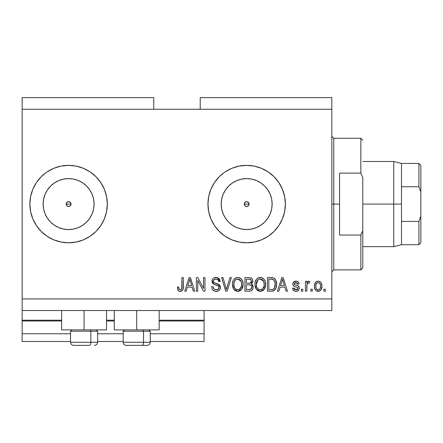 <?xml version="1.0" encoding="UTF-8"?>
<svg xmlns="http://www.w3.org/2000/svg" width="443" height="443" viewBox="0 0 443 443"><rect width="100%" height="100%" fill="white"/><g stroke="black" fill="none" stroke-linecap="round" stroke-linejoin="round"><path stroke-width="0.66" d="M247.587 206.316L246.662 206.499L248.373 205.79L246.662 206.499L244.951 205.79L244.425 205.009L244.425 203.154L244.425 205.009L245.738 206.316L246.662 206.499A2.42 2.42 0 0 1 244.243 204.079A2.42 2.42 0 0 1 246.662 201.659L244.951 202.368L244.425 203.154L244.951 202.368L246.662 201.659L248.373 202.373L249.082 204.079L248.329 205.829M69.529 206.316L68.599 206.499L70.31 205.79L68.599 206.499L66.887 205.79L66.179 204.079L66.367 203.154L66.367 205.009L67.674 206.316L68.599 206.499A2.42 2.42 0 0 1 66.179 204.079A2.42 2.42 0 0 1 68.599 201.659L66.893 202.368L66.367 203.154L66.893 202.368L68.599 201.659L70.31 202.373L71.018 204.079L70.271 205.829M63.631 229.064L68.599 229.552A25.472 25.472 0 0 1 43.132 204.079A25.472 25.472 0 0 1 68.599 178.612L73.571 179.099L78.35 180.55L82.752 182.904L86.612 186.071L89.779 189.931L92.133 194.333L93.584 199.112L94.071 204.079L93.584 209.052L92.133 213.831L89.779 218.233L86.612 222.093L82.752 225.26L78.35 227.613L73.571 229.064L68.599 229.552L63.631 229.064L58.853 227.613L54.45 225.26L50.591 222.093L47.423 218.233L45.07 213.831L43.619 209.052L43.132 204.079L43.619 199.112L45.07 194.333L47.423 189.931L50.591 186.071L54.45 182.904L58.853 180.55L63.631 179.099L68.599 178.612A25.472 25.472 0 0 1 94.071 204.079A25.472 25.472 0 0 1 68.599 229.552L73.571 229.064M241.69 229.064L246.662 229.552A25.472 25.472 0 0 1 221.19 204.079A25.472 25.472 0 0 1 246.662 178.612L251.63 179.099L256.408 180.55L260.811 182.904L264.67 186.071L267.838 189.931L270.191 194.333L271.642 199.112L272.129 204.079L271.642 209.052L270.191 213.831L267.838 218.233L264.67 222.093L260.811 225.26L256.408 227.613L251.63 229.064L246.662 229.552L241.69 229.064L236.911 227.613L232.509 225.26L228.649 222.093L225.481 218.233L223.128 213.831L221.677 209.052L221.19 204.079L221.677 199.112L223.128 194.333L225.481 189.931L228.649 186.071L232.509 182.904L236.911 180.55L241.69 179.099L246.662 178.612A25.472 25.472 0 0 1 272.129 204.079A25.472 25.472 0 0 1 246.662 229.552L251.63 229.064M268.153 171.89A38.707 38.707 0 0 0 225.166 171.89L231.85 168.318L239.109 166.114L246.662 165.372L254.21 166.114L261.475 168.318L268.165 171.895L274.034 176.707L278.846 182.577L282.424 189.266L284.627 196.531L285.37 204.079L284.627 211.632L282.424 218.892L278.846 225.587L274.034 231.451L268.165 236.269L261.475 239.846L254.21 242.044L246.662 242.792A38.707 38.707 0 0 1 207.95 204.079A38.707 38.707 0 0 1 246.662 165.372A38.707 38.707 0 0 1 285.37 204.079A38.707 38.707 0 0 1 246.662 242.792L239.109 242.044L231.85 239.846L225.155 236.269L219.291 231.451L214.473 225.587L210.901 218.892L208.697 211.632A38.707 38.707 0 0 0 225.144 236.257M225.144 171.901A38.707 38.707 0 0 0 208.697 196.515L210.901 189.266L214.473 182.577L219.291 176.707L224.114 172.62M208.692 196.542A38.707 38.707 0 0 0 208.692 211.616M225.166 236.274A38.707 38.707 0 0 0 268.153 236.274M90.095 171.89A38.707 38.707 0 0 0 47.108 171.89L53.786 168.318L61.051 166.114L68.599 165.372L76.152 166.114L83.411 168.318L90.106 171.895L95.97 176.707L100.788 182.577L104.365 189.266L106.564 196.531L107.311 204.079L106.564 211.632L104.365 218.892L100.788 225.587L95.97 231.451L90.106 236.269L83.411 239.846L76.152 242.044L68.599 242.792A38.707 38.707 0 0 1 29.891 204.079A38.707 38.707 0 0 1 68.599 165.372A38.707 38.707 0 0 1 107.311 204.079A38.707 38.707 0 0 1 68.599 242.792L61.051 242.044L53.786 239.846L47.096 236.269L41.227 231.451L36.415 225.587L32.837 218.892L30.633 211.632L29.891 204.079A38.707 38.707 0 0 0 30.633 211.616M47.085 171.901A38.707 38.707 0 0 0 30.639 196.515M30.633 196.542A38.707 38.707 0 0 0 29.891 204.079L30.633 196.531L32.837 189.266L36.415 182.577L41.227 176.707L46.05 172.62M30.639 211.649A38.707 38.707 0 0 0 47.085 236.257M47.108 236.274A38.707 38.707 0 0 0 90.095 236.274M61.632 310.532L61.632 329.885L84.081 329.885L84.081 310.532L84.081 329.885L106.536 329.885L106.536 310.532M114.277 310.532L114.277 329.885L136.726 329.885L136.726 310.532L136.726 329.885L159.181 329.885L159.181 310.532M247.587 201.847L248.894 203.154L248.894 205.009L248.894 203.154L248.373 202.373L246.662 201.659A2.42 2.42 0 0 1 249.082 204.079A2.42 2.42 0 0 1 246.662 206.499L245.732 206.316L244.425 205.009M22.15 97.632L153.76 97.632L22.15 97.632L22.15 109.244L153.76 109.244L153.76 97.632L153.76 109.244L22.15 109.244L22.15 298.92L331.818 298.92L331.818 109.244L153.76 109.244L331.818 109.244L331.818 97.632L200.208 97.632L331.818 97.632L331.818 298.92L22.15 298.92L22.15 320.206L61.632 320.206L22.15 320.206L22.15 310.532L331.818 310.532L22.15 310.532L22.15 97.632M208.697 211.632L207.95 204.079L208.697 196.531M197.75 291.178L197.75 280.391L197.75 291.178L196.338 291.178L196.338 277.628L197.838 277.628L203.553 288.426L203.553 277.628L204.959 277.628L204.959 291.178L203.453 291.178L197.75 280.391L203.453 291.178L204.959 291.178L204.959 277.628L203.553 277.628L203.553 288.426L197.838 277.628L196.338 277.628L196.338 291.178L197.75 291.178L196.338 291.178L196.338 277.628L197.838 277.628M220.442 287.407L219.739 289.716L217.79 291.129L215.276 291.284L212.884 290.093L211.948 288.559L211.649 286.776L213.055 286.599L213.77 288.664L215.669 289.716L217.928 289.401L219.025 287.701L218.349 285.912L213.653 284.135L212.258 282.556L212.269 279.671L213.127 278.431L214.429 277.667L217.535 277.7L219.346 279.035L220.093 281.499L218.687 281.676L217.934 279.727L215.979 279.035L213.842 279.871L213.426 281.565L214.329 282.911L219.23 284.694L220.16 285.907L220.442 287.407L218.355 284.173L213.847 282.573L213.404 281.194C213.592 279.732 214.445 279.007 215.979 279.035C217.657 279.101 218.56 279.982 218.687 281.676L220.093 281.499C219.894 278.924 218.504 277.578 215.929 277.451C213.515 277.545 212.203 278.78 211.998 281.161C212.23 283.287 213.448 284.528 215.652 284.888C217.485 285.021 218.615 285.873 219.036 287.446C218.842 289.008 217.928 289.783 216.3 289.766C214.318 289.644 213.233 288.587 213.055 286.599L211.649 286.776C211.815 289.65 213.327 291.173 216.178 291.35C218.77 291.278 220.193 289.96 220.442 287.407M226.932 287.457L229.945 277.628L231.407 277.628L227.143 291.178L225.686 291.178L221.633 277.628L223.084 277.628L226.34 289.595L229.945 277.628L231.407 277.628L229.945 277.628L226.34 289.595L223.084 277.628L221.633 277.628L225.686 291.178L227.143 291.178L225.686 291.178L221.633 277.628L223.084 277.628L226.035 288.371M233.782 289.229L237.775 291.35L235.504 290.807L234.142 289.689L233.156 288.166L232.481 285.807L232.464 283.332L233.018 280.895L233.965 279.284L235.383 278.066L237.786 277.451L240.139 278.06L241.911 279.727L242.997 282.579L243.074 285.702L242.116 288.747L240.028 290.824L237.775 291.35L241.762 289.279L243.141 284.417C243.24 280.474 241.457 278.154 237.786 277.451C234.037 278.176 232.248 280.552 232.409 284.578L233.777 289.224M260.296 291.35L258.025 290.807L257.073 290.115L255.251 287.014L254.93 284.578L255.174 282.091L256.486 279.284L258.468 277.794L261.52 277.6L263.773 278.907L265.252 281.471L265.645 285.059L264.936 288.177L263.048 290.514L260.296 291.35L264.283 289.279L265.662 284.417C265.761 280.474 263.978 278.154 260.307 277.451C256.558 278.176 254.769 280.552 254.93 284.578L256.303 289.229L260.296 291.35M312.287 289.24L312.287 291.178L310.881 291.178L310.881 289.24L312.287 289.24L310.881 289.24L310.881 291.178L312.287 291.178L310.881 291.178L310.881 289.24L312.287 289.24L312.287 291.178L312.287 289.24M321.967 286.145L321.197 289.644L319.082 291.245L316.474 290.913L314.812 288.88L314.408 286.693L314.707 283.897L315.759 282.119L317.299 281.25L319.054 281.25L320.571 282.102L321.54 283.559L321.967 286.145C322.083 283.315 320.821 281.648 318.185 281.144C315.51 281.659 314.248 283.359 314.403 286.25C314.253 289.129 315.516 290.829 318.185 291.35C320.887 290.818 322.15 289.085 321.967 286.145M180.257 291.35L179.077 291.14L178.141 290.398L177.338 287.13L178.745 286.953L179 288.736L179.67 289.611L180.783 289.7L181.519 289.163L181.907 287.391L181.912 277.628L183.319 277.628L183.109 288.991L182.366 290.508L180.257 291.35C182.571 290.896 183.59 289.384 183.319 286.826L183.319 277.628L181.912 277.628L181.73 288.747L180.323 289.766C179.094 289.357 178.568 288.421 178.745 286.953L177.338 287.13L178.141 290.398L179.958 291.339M278.918 291.178L280.098 287.13L278.918 291.178L277.451 291.178L281.781 277.628L283.149 277.628L287.479 291.178L286.017 291.178L284.832 287.13L280.098 287.13L284.832 287.13L286.017 291.178L287.479 291.178L283.149 277.628L281.781 277.628L277.451 291.178L278.918 291.178L277.451 291.178L281.781 277.628L283.149 277.628L287.479 291.178L286.017 291.178M299.269 288.171L298.754 290.021L297.22 291.167L295.298 291.311L293.593 290.497L292.585 288.183L293.991 288.011L294.595 289.429L296.035 289.943L297.303 289.584L297.862 288.415L297.469 287.468L294.357 286.328L293.045 285.165L292.812 283.365L293.67 281.853L296.179 281.155L297.613 281.532L298.521 282.285L299.091 283.963L297.685 284.14L297.159 282.955L295.93 282.556L294.767 282.784L294.174 283.88L294.761 284.655L298.405 286.028L299.269 288.171C299.114 286.388 298.084 285.381 296.19 285.142L294.612 284.578L294.169 283.758L295.93 282.556L297.685 284.14L299.091 283.963C298.831 282.119 297.762 281.178 295.88 281.144C293.986 281.172 292.945 282.108 292.757 283.957C293.105 285.729 294.257 286.737 296.212 286.975L297.541 287.524L297.862 288.415L296.035 289.943L293.991 288.011L292.585 288.183C292.84 290.193 293.958 291.25 295.941 291.35C298.006 291.278 299.114 290.215 299.269 288.171L299.269 288.177M302.79 289.24L302.79 291.178L301.378 291.178L301.378 289.24L302.79 289.24L301.378 289.24L301.378 291.178L302.79 291.178L301.378 291.178L301.378 289.24L302.79 289.24L302.79 291.178L302.79 289.24M306.971 284.55L306.833 291.178L305.426 291.178L305.426 281.322L306.833 281.322L306.833 282.894L308.178 281.189L309.829 281.676L309.297 283.083L308.162 282.922L307.298 283.548L306.833 286.067L307.088 284.057L308.345 282.905L309.297 283.083L309.829 281.676L308.5 281.144L306.833 282.894L306.833 281.322L305.426 281.322L305.426 291.178L306.833 291.178L305.426 291.178L305.426 281.322L306.833 281.322M325.312 289.24L325.312 291.178L323.899 291.178L323.899 289.24L325.312 289.24L323.899 289.24L323.899 291.178L325.312 291.178L323.899 291.178L323.899 289.24L325.312 289.24L325.312 291.178L325.312 289.24M272.024 291.151L271.415 291.178C275.097 290.619 276.814 288.338 276.57 284.328L276.017 287.928L274.25 290.458L272.024 291.151L267.422 291.178L267.422 277.628L272.329 277.672L274.25 278.304L275.945 280.574L276.57 284.328C276.792 281.443 275.734 279.295 273.397 277.877L267.422 277.628L267.422 291.178L271.415 291.178L267.422 291.178L267.422 277.628M253.147 286.687L252.92 288.803L251.447 290.697L249.481 291.167L244.901 291.178L244.901 277.628L249.813 277.661L251.757 278.464L252.549 279.638L252.798 281.455L252.444 282.656L251.308 283.874L252.754 285.237L253.169 287.197L251.308 283.874L252.82 281.034C252.615 278.774 251.38 277.639 249.104 277.628L244.901 277.628L244.901 291.178L249.071 291.178L244.901 291.178L244.901 277.628L249.104 277.628M186.193 291.178L187.372 287.13L186.193 291.178L184.725 291.178L189.056 277.628L190.424 277.628L194.754 291.178L193.292 291.178L192.107 287.13L187.372 287.13L192.107 287.13L193.292 291.178L194.754 291.178L190.424 277.628L189.056 277.628L184.725 291.178L186.193 291.178L184.725 291.178L189.056 277.628L190.424 277.628L194.754 291.178L193.292 291.178M106.536 320.206L114.277 320.206L106.536 320.206M204.079 320.206L159.181 320.206L204.079 320.206L204.079 310.532L204.079 320.981L159.181 320.981L204.079 320.981L204.079 333.756L150.277 333.756L204.079 333.756L204.079 320.267M331.818 310.532L331.818 298.92L331.818 310.532M200.208 97.632L200.208 109.244L200.208 97.632M22.15 320.267L22.15 341.498L70.537 341.498L22.15 341.498L22.15 333.756L70.537 333.756L22.15 333.756L22.15 320.206M204.079 341.498L150.277 341.498L204.079 341.498L204.079 333.756L204.079 341.498M123.182 341.498L97.632 341.498L123.182 341.498M123.182 333.756L97.632 333.756L123.182 333.756M114.277 320.981L106.536 320.981L114.277 320.981M61.632 320.981L22.15 320.981L61.632 320.981M114.277 329.885L159.181 329.885M61.632 329.885L106.536 329.885M177.909 290.027L177.732 289.65M177.588 289.235L177.493 288.842M177.338 287.13L178.745 286.953L178.767 287.402M178.811 287.85L179 288.742M180.212 289.766L180.6 289.744M181.193 289.489L181.514 289.174M181.536 289.141L181.912 286.931M181.912 277.628L183.319 277.628L183.297 287.601M183.103 289.002L182.926 289.584M182.798 289.877L182.588 290.231M182.361 290.514L181.768 290.985M181.752 290.996L181.364 291.173M181.037 291.272L180.661 291.333M179.659 291.306L178.518 290.802M182.804 289.872L183.225 288.376M282.03 280.973L282.468 279.04L284.367 285.547L280.563 285.547L281.837 281.604L280.563 285.547L284.367 285.547L282.468 279.04L282.03 280.973M283.099 281.366L282.955 280.879M293.022 289.694L293.266 290.11M293.255 290.087L293.061 289.766M292.906 289.434L292.707 288.819M292.585 288.183L293.991 288.011L294.174 288.775M294.207 288.853L294.589 289.429M296.035 289.943L296.705 289.866M297.851 288.581L297.469 287.468M297.469 287.463L296.555 287.086M295.636 286.798L295.176 286.649M295.021 286.593L293.676 285.929M293.399 285.674L293.094 285.259M293.039 285.165L292.829 284.589M292.757 283.957L292.773 283.658M293.277 282.274L293.665 281.853M294.052 281.582L294.711 281.299M297.054 281.305L298.516 282.274M298.809 282.817L298.986 283.365M299.091 283.963L297.685 284.14L297.63 283.813M297.624 283.808L297.535 283.509M295.631 282.568L297.153 282.95M295.93 282.556L295.337 282.601M295.016 282.678L294.329 283.188M294.18 283.609L294.196 284.007M294.174 283.88L294.401 284.4M294.916 284.722L295.47 284.915M295.708 284.993L294.772 284.661M296.76 285.314L298.15 285.857M298.798 286.449L299.008 286.815M299.08 286.998L299.186 287.352M299.053 289.445L299.152 289.135M298.333 290.514L297.917 290.841M297.807 290.907L297.236 291.162M297.209 291.167L296.583 291.311M293.244 290.076L293.593 290.497M299.219 288.819L299.258 288.498M299.258 287.872L299.23 287.579M309.829 281.676L309.297 283.083L307.985 282.966M309.297 283.083L308.345 282.905M306.833 291.178L306.849 285.558M307.165 283.808L308.151 282.922M308.178 281.189L307.885 281.316M317.963 291.344L317.31 291.25M316.856 291.095L316.474 290.907M314.558 288.005L314.441 287.142M314.436 285.358L314.408 285.801M314.707 283.885L316.468 281.582M318.644 281.172L319.043 281.244M319.065 281.255L320.239 281.814M320.571 282.102L320.882 282.429M321.546 283.559L321.79 284.389M321.956 285.702L321.928 285.27M321.718 288.387L321.579 288.825M321.574 288.836L321.435 289.185M321.203 289.639L320.726 290.259M319.409 291.145L318.633 291.328M316.097 281.826L315.759 282.119M314.918 283.337L314.563 284.472M317.083 282.889L316.252 283.869L315.809 286.244C315.643 284.29 316.424 283.06 318.146 282.556C319.918 283.027 320.726 284.256 320.56 286.244L320.272 284.234M320.466 287.49L320.56 286.244C320.726 288.199 319.946 289.429 318.218 289.943L319.181 289.672M316.579 289.129L315.898 287.474L316.546 289.091M316.607 289.163L318.218 289.943C316.446 289.467 315.643 288.232 315.809 286.244L315.97 287.823M318.766 282.651L317.459 282.684M316.579 283.359L316.374 283.653M320.328 284.417L319.813 283.398M320.101 283.847L318.755 282.645M319.669 283.232L319.043 282.756M318.816 289.844L320.117 288.62L320.555 286.549M319.868 289.024L320.112 288.626M320.206 288.426L320.333 288.05M271.243 277.628L272.329 277.672M272.478 277.689L272.871 277.744M273.829 278.06L274.965 278.935M275.175 279.19L275.518 279.699M275.884 280.419L276.438 282.418M276.443 282.435L276.543 283.343M276.543 283.37L276.565 283.852M276.57 284.34L276.521 285.547M276.526 285.519L276.487 285.868M276.343 286.759L276.205 287.335L276.349 286.754M276.166 287.474L276.022 287.911M275.181 289.539L274.776 290.015M274.217 290.475L273.248 290.929M273.22 290.94L272.639 291.073M272.545 291.09L272.046 291.151M274.992 282.302L273.708 279.849L271.21 279.212L273.126 279.483C274.677 280.657 275.358 282.263 275.164 284.306L275.092 282.927L274.627 287.618L275.064 285.885M274.106 288.548L274.627 287.618C273.99 289.052 272.86 289.711 271.249 289.595L273.032 289.334M268.829 289.595L268.829 279.212L271.21 279.212L268.829 279.212L268.829 289.595L271.249 289.595L268.829 289.595M274.416 280.729L274.173 280.358M274.976 286.405L275.158 283.963M272.063 289.55L272.473 289.484M272.561 289.467L273.984 288.686M255.445 287.612L255.251 287.02M254.991 283.298L255.174 282.113M255.495 281L256.109 279.782M256.143 279.732L256.469 279.3M258.468 277.794L257.245 278.525M259.066 277.6L259.664 277.49M261.52 277.6L262.112 277.794M263.258 278.453L263.762 278.902M264.449 279.76L265.241 281.427M265.518 282.584L265.601 283.193M265.274 287.28L264.809 288.437M264.283 289.279L263.912 289.739M263.557 290.104L260.971 291.311M260.883 291.322L261.459 291.228M259.609 291.311L258.036 290.813M258.009 290.796L257.09 290.126M255.677 288.166L255.965 288.709M263.048 290.514L263.502 290.148M265.174 287.573L265.363 286.964M265.396 281.981L265.174 281.239M263.408 278.575L262.66 278.06M260.584 279.051L261.37 279.195L259.36 279.151L257.715 280.109L259.36 279.151M263.424 280.834L261.37 279.195L262.749 280.004M257.771 280.059L256.336 284.6C256.12 281.477 257.449 279.622 260.318 279.035L263.668 281.311L264.255 284.373C264.41 287.402 263.087 289.201 260.285 289.766L262.084 289.296L264.083 286.244L263.762 287.313M262.084 289.296L263.413 287.989L264.094 286.195M259.382 289.656L258.164 289.063L260.285 289.766C257.566 289.24 256.248 287.518 256.336 284.6L256.802 287.274L256.336 284.6L256.934 281.239M256.613 282.147L256.779 281.621L256.613 282.147M264.017 282.341L263.114 280.391M264.083 286.244L264.183 283.199L263.552 281.072M264.166 283.099L264.039 282.429M261.215 289.656L261.652 289.506M256.796 287.258L257.765 288.709M257.809 288.753L257.233 288.077M249.475 277.634L250.489 277.778M250.832 277.883L251.153 278.032M251.231 278.071L251.735 278.442M251.845 278.553L252.205 279.007M252.222 279.035L252.543 279.616M252.554 279.655L252.754 280.314M252.737 281.826L252.449 282.64M251.652 283.631L251.308 283.874M251.757 284.107L252.156 284.428M252.554 284.899L252.748 285.231M249.481 291.167L249.071 291.178C251.69 291.156 253.058 289.827 253.169 287.197L253.158 287.607M253.114 288.022L252.842 289.019M252.576 289.556L252.095 290.198M252.073 290.22L251.469 290.686M252.92 288.803L253.114 288.011M251.469 288.548L251.751 286.942L251.319 285.696L250.489 285.048L248.905 284.843C250.66 284.727 251.613 285.514 251.762 287.208C251.613 285.514 250.66 284.727 248.905 284.843L246.308 284.843L248.905 284.843M251.702 287.889L251.762 287.208L250.467 289.423L251.474 288.537M249.869 279.284L246.308 279.212L246.308 283.26L249.841 283.204L251.131 282.424L251.414 281.255L250.179 283.127L246.308 283.26L246.308 279.212L248.612 279.212C250.295 278.996 251.225 279.677 251.414 281.255L250.965 279.843L249.226 279.223M250.179 283.127L250.516 282.988M250.721 282.861L251.308 282.03M246.308 289.595L246.308 284.843L246.308 289.595L250.467 289.423L246.308 289.595M249.974 289.539L250.467 289.423M248.794 283.26L249.492 283.238M251.353 281.859L251.231 280.269M250.965 279.843L250.588 279.511M249.116 279.217L248.612 279.212M232.47 283.298L232.653 282.113M233.627 279.727L233.948 279.3M235.383 278.071L235.947 277.794M236.551 277.6L237.143 277.49M238.999 277.6L239.591 277.794M240.721 278.442L241.241 278.902M241.601 279.3L242.72 281.427M242.997 282.579L243.08 283.188M243.129 283.802L243.124 285.059M243.074 285.696L242.847 286.931M242.753 287.28L242.282 288.437M241.036 290.099L239.558 291.034M239.497 291.057L238.467 291.311M238.362 291.322L238.938 291.228M237.088 291.311L236.606 291.223M235.488 290.796L234.557 290.121M242.869 281.981L242.653 281.239M240.887 278.575L240.139 278.06M238.395 277.49L238.09 277.462M238.063 279.051L238.849 279.195L236.839 279.151L235.194 280.109L235.947 279.516M240.903 280.834L238.849 279.195L240.233 280.009M234.059 282.269L233.815 284.6C233.599 281.477 234.923 279.622 237.797 279.035L241.147 281.311L241.734 284.373C241.889 287.402 240.566 289.201 237.764 289.766L239.558 289.296L241.562 286.244L241.241 287.313M239.558 289.296L240.892 287.989L241.573 286.195M236.861 289.656L235.643 289.063L237.764 289.766C235.045 289.24 233.727 287.518 233.815 284.6L234.281 287.274L233.854 283.642M234.413 281.239L233.898 283.16M236.811 279.156L236.379 279.3M235.25 280.059L234.098 282.119M241.496 282.341L240.593 280.391M241.562 286.244L241.662 283.199L241.031 281.072M241.645 283.099L241.518 282.429M238.694 289.656L239.131 289.506M234.269 287.258L235.239 288.709M235.288 288.753L234.707 288.077M227.143 291.178L231.407 277.628L227.143 291.178M215.276 291.289L213.759 290.774M212.873 290.082L212.352 289.417M211.649 286.776L213.055 286.599M213.055 286.61L213.094 286.914M216.3 289.766L216.804 289.739M216.932 289.722L217.303 289.65M217.585 289.561L217.906 289.412M217.923 289.406L218.299 289.141M218.992 287.95L218.969 286.87M218.737 286.339L218.349 285.912L218.737 286.339M218.166 285.774L217.862 285.602M217.812 285.58L214.966 284.683M214.296 284.439L213.653 284.14M213.648 284.135L212.014 280.779M212.059 280.413L212.142 280.031M212.269 279.671L212.718 278.88M212.452 279.284L212.684 278.924M213.626 278.043L214.274 277.722M215.547 277.462L216.339 277.468M216.749 277.506L217.519 277.695M217.546 277.706L220.093 281.499L218.687 281.676L218.405 280.436M217.574 279.439L217.884 279.683M216.489 279.068L215.503 279.057M214.484 279.345L213.969 279.732M213.847 279.871L213.592 280.269M213.415 280.956L213.493 281.909M213.736 282.424L214.074 282.761M214.329 282.911L214.866 283.143M214.872 283.143L216.001 283.47L214.872 283.143M216.61 283.625L217.142 283.764M218.355 284.173L218.814 284.406M219.235 284.699L219.905 285.43M219.922 285.464L220.138 285.857M220.177 285.945L220.321 286.377M220.37 288.227L219.745 289.705M219.722 289.733L219.318 290.22M219.207 290.331L218.565 290.796M219.606 285.048L219.23 284.694M215.675 283.393L215.348 283.298M213.842 279.871L214.179 279.539M220.066 281.089L220.016 280.685M219.8 279.898L218.925 278.536M212.258 282.556L212.673 283.282M215.652 284.888L217.319 285.386M218.211 289.218L217.779 289.478M213.304 287.839L213.144 287.23M203.553 277.628L204.959 277.628L204.959 291.178L203.453 291.178M189.305 280.973L189.742 279.04L191.642 285.547L187.838 285.547L189.111 281.604L187.838 285.547L191.642 285.547L190.102 280.436M190.374 281.366L190.23 280.879M189.742 279.04L189.914 279.738L189.742 279.04L189.471 280.33M282.828 280.436L282.734 280.087M282.64 279.738L282.468 279.04M320.56 286.244L320.555 285.934M318.456 282.573L317.847 282.579M315.831 285.635L315.831 286.859M317.061 289.578L317.609 289.855M317.913 289.921L318.523 289.921M273.746 288.919L274.881 286.815M275.097 285.569L275.158 284.727M275.092 282.927L274.92 281.981M274.804 281.582L274.682 281.255M273.708 279.849L272.899 279.395M272.661 279.334L271.21 279.212M260.318 279.035L259.836 279.062M257.715 280.109L257.128 280.873M259.831 289.739L260.755 289.739M264.216 285.314L264.183 283.199M249.104 289.595L249.791 289.561M237.797 279.035L237.315 279.062M235.194 280.109L234.607 280.873M237.31 289.739L238.234 289.739M241.695 285.314L241.662 283.199M90.117 236.257A38.707 38.707 0 0 0 106.564 211.649M106.569 211.616A38.707 38.707 0 0 0 106.569 196.542M106.564 196.515A38.707 38.707 0 0 0 90.117 171.901M90.106 236.269L91.147 235.543M95.97 176.707L95.555 176.297M41.227 231.451L41.648 231.861M268.176 236.257A38.707 38.707 0 0 0 284.622 211.649M284.627 211.616A38.707 38.707 0 0 0 284.627 196.542M284.622 196.515A38.707 38.707 0 0 0 268.176 171.901M268.165 236.269L269.211 235.543M274.034 176.707L273.613 176.297M219.291 231.451L219.706 231.861M260.811 225.26L264.67 222.093L267.838 218.233M271.642 209.052L272.129 204.079L271.642 199.112M267.838 189.931L264.67 186.071L260.811 182.904M251.63 179.099L246.662 178.612L241.69 179.099M232.509 182.904L228.649 186.071L225.481 189.931M221.677 199.112L221.19 204.079L221.677 209.052M225.481 218.233L228.649 222.093L232.509 225.26M244.425 203.154L245.732 201.847M82.752 225.26L86.612 222.093L89.779 218.233M93.584 209.052L94.071 204.079L93.584 199.112M89.779 189.931L86.612 186.071L82.752 182.904M73.571 179.099L68.599 178.612L63.631 179.099M54.45 182.904L50.591 186.071L47.423 189.931M43.619 199.112L43.132 204.079L43.619 209.052M47.423 218.233L50.591 222.093L54.45 225.26M69.529 201.847L70.836 203.154L70.836 205.009L70.836 203.154L69.529 201.847L68.599 201.659A2.42 2.42 0 0 1 71.018 204.079A2.42 2.42 0 0 1 68.599 206.499L67.674 206.316L66.367 205.009M66.367 203.154L67.674 201.847M70.31 205.79L70.836 205.009M248.373 205.79L248.894 205.009M66.179 204.079L71.018 204.079L66.179 204.079M393.755 204.079L393.755 161.501L393.755 204.079L401.496 204.079L401.496 163.439L401.496 186.769L418.912 186.769L420.85 191.996L420.85 165.372L420.85 242.792L420.85 191.996L418.912 186.769L418.912 163.439L418.912 186.769L401.496 186.769L401.496 204.079L393.755 204.079L393.755 246.662L393.755 204.079L362.789 204.079L393.755 204.079M244.243 204.079L249.082 204.079L244.243 204.079M401.496 221.395L401.496 244.724L401.496 204.079L401.496 221.395L418.912 221.395L401.496 221.395M362.789 246.662L393.755 246.662L401.496 244.724L418.912 244.724L418.912 221.395L420.85 216.167L418.912 221.395L418.912 244.724L420.85 242.792M73.688 345.368L89.309 345.368A3.095 1.55 -90 0 0 90.859 342.273L90.859 331.198L90.2 329.885L90.859 331.198L70.537 331.198L90.859 331.198L90.859 342.273L70.609 342.273M71.855 329.885L70.537 331.198L70.537 342.273C70.725 344.15 71.755 345.18 73.632 345.368C71.755 345.18 70.725 344.15 70.537 342.273L97.632 342.273C97.443 344.15 96.413 345.18 94.536 345.368L94.481 345.368M94.536 345.368C96.413 345.18 97.443 344.15 97.632 342.273L97.632 331.198L90.859 331.198L97.632 331.198L96.314 329.885M74.186 345.368L89.309 345.368A3.095 1.55 90 0 0 90.859 342.273L97.56 342.273M126.333 345.368L141.954 345.368A3.095 1.55 -90 0 0 143.504 342.273L143.504 331.198L142.845 329.885L143.504 331.198L123.182 331.198L143.504 331.198L143.504 342.273L123.254 342.273M124.494 329.885L123.182 331.198L123.182 342.273C123.37 344.15 124.4 345.18 126.277 345.368C124.4 345.18 123.37 344.15 123.182 342.273L150.277 342.273L150.277 331.198L143.504 331.198L150.277 331.198L148.959 329.885M126.831 345.368L147.159 345.368M150.205 342.273L143.504 342.273A3.095 1.55 90 0 1 141.954 345.368L147.126 345.368M331.818 136.339L333.756 138.277L333.756 204.079L339.56 204.079L339.56 173.113L360.851 173.113L362.789 177.471L362.789 230.687L360.851 235.05L360.851 269.887L360.851 235.05L339.56 235.05L339.56 204.079L333.756 204.079L333.756 138.277L333.756 204.079L331.818 204.079L333.756 204.079L333.756 269.887L331.818 271.819M360.851 173.113L360.851 138.277L360.851 173.113L362.789 177.471L362.789 267.949L362.789 230.687L360.851 235.05L339.56 235.05L339.56 173.113L360.851 173.113M333.756 204.079L333.756 269.887L333.756 204.079M420.85 165.372L418.912 163.439L401.496 163.439L393.755 161.501L362.789 161.501M150.277 342.273C150.088 344.15 149.058 345.18 147.181 345.368C149.058 345.18 150.088 344.15 150.277 342.273M362.789 267.949L360.851 269.887L333.756 269.887M333.756 138.277L360.851 138.277L362.789 140.209"/></g></svg>
